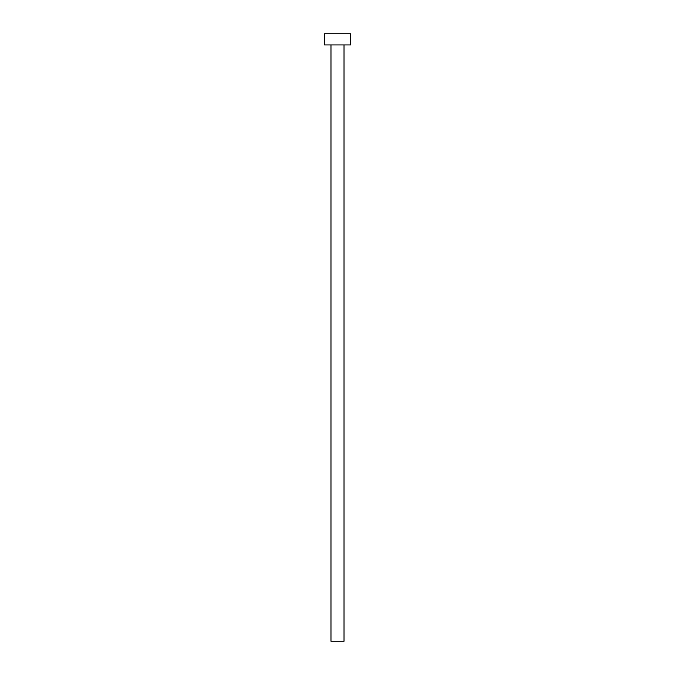 <?xml version="1.0" encoding="UTF-8"?>
<svg xmlns="http://www.w3.org/2000/svg" width="675" height="675" viewBox="0 0 675 675"><rect width="100%" height="100%" fill="white"/><g stroke="black" fill="none" stroke-linecap="round" stroke-linejoin="round"><path stroke-width="1.01" d="M330.978 44.93L330.978 641.25L344.022 641.25L344.022 44.93L344.022 641.25L330.978 641.25L330.978 44.93M324.456 33.75L324.456 44.93L350.544 44.93L350.544 33.75L324.456 33.75L324.456 44.93L350.544 44.93L350.544 33.75L324.456 33.75"/></g></svg>
